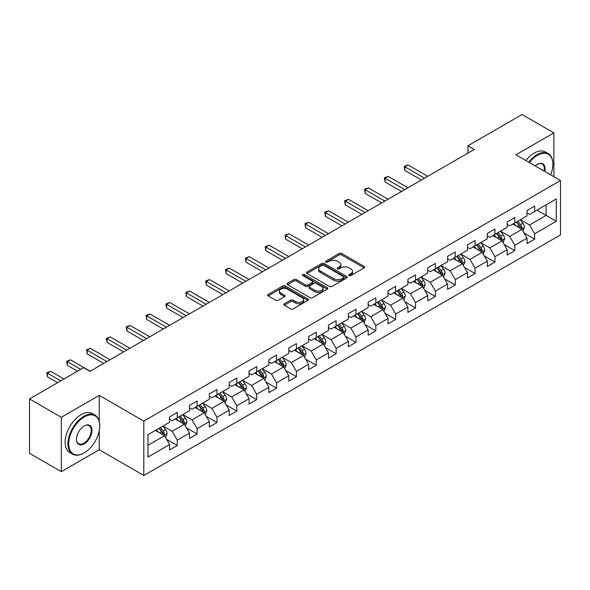 <?xml version="1.0" encoding="UTF-8"?>
<svg xmlns="http://www.w3.org/2000/svg" width="590" height="590" viewBox="0 0 590 590"><rect width="100%" height="100%" fill="white"/><g stroke="black" fill="none" stroke-linecap="round" stroke-linejoin="round"><path stroke-width="0.89" d="M349.125 275.545A1.239 0.715 0 0 0 350.88 275.545L364.148 267.882A1.77 1.018 0 0 0 364.672 267.167A1.77 1.018 0 0 0 364.148 266.444L341.662 253.457A1.77 1.018 0 0 0 339.169 253.457L325.894 261.119A1.239 0.715 0 0 0 325.533 261.628A1.239 0.715 0 0 0 325.894 262.13A1.239 0.715 0 0 0 327.642 262.13L329.36 261.141A5.657 3.267 0 0 1 337.355 261.141L339.228 262.226A5.657 3.267 0 0 1 340.887 264.534A5.657 3.267 0 0 1 339.228 266.835L337.51 267.831A1.239 0.715 0 0 0 337.148 268.332A1.239 0.715 0 0 0 337.51 268.841A1.239 0.715 0 0 0 339.257 268.841L340.976 267.845A5.657 3.267 0 0 1 348.97 267.845L350.844 268.929A5.657 3.267 0 0 1 352.503 271.238A5.657 3.267 0 0 1 350.844 273.546L349.125 274.542A1.239 0.715 0 0 0 348.764 275.043A1.239 0.715 0 0 0 349.125 275.545L349.125 274.542M284.321 303.806A1.77 1.018 0 0 0 283.805 304.529A1.77 1.018 0 0 0 284.321 305.244L290.627 308.887A1.77 1.018 0 0 0 293.127 308.887L307.869 300.376A1.77 1.018 0 0 0 308.386 299.654A1.77 1.018 0 0 0 307.869 298.938L285.383 285.951A1.77 1.018 0 0 0 282.883 285.951L268.14 294.462A1.77 1.018 0 0 0 267.624 295.184A1.77 1.018 0 0 0 268.14 295.907L275.766 300.303A1.77 1.018 0 0 0 278.259 300.303L284.572 296.667A1.77 1.018 0 0 0 285.088 295.944A1.77 1.018 0 0 0 284.572 295.221L280.788 293.038A4.727 2.729 0 0 1 279.409 291.106A4.727 2.729 0 0 1 282.322 288.591A4.727 2.729 0 0 1 287.478 289.181L302.279 297.729A4.727 2.729 0 0 1 303.666 299.654A4.727 2.729 0 0 1 300.745 302.176A4.727 2.729 0 0 1 295.597 301.586L293.127 300.163A1.77 1.018 0 0 0 290.627 300.163L284.321 303.806L284.321 305.244M99.245 395.374L61.316 417.277L29.5 398.906L29.5 453.282L61.316 471.653L99.245 449.757L143.798 475.474L143.798 421.098L99.245 395.374L99.245 421.186M553.885 176.69L553.885 132.898L515.955 154.794L560.5 180.511L143.798 421.098M553.885 132.898L522.062 114.526L467.966 145.76L467.966 153.105M29.5 398.906L83.596 367.673L89.96 371.346L474.331 149.432L467.966 145.76M329.486 286.46A1.77 1.018 0 0 0 331.978 286.46L346.721 277.949A1.77 1.018 0 0 0 347.245 277.226A1.77 1.018 0 0 0 346.721 276.504L324.235 263.524A1.77 1.018 0 0 0 321.734 263.524L306.999 272.034A1.77 1.018 0 0 0 306.476 272.75A1.77 1.018 0 0 0 306.999 273.472L329.486 286.46M303.179 275.818A1.239 0.715 0 0 1 304.433 275.987L304.433 274.52L327.295 287.721A1.77 1.018 0 0 1 327.811 288.444A1.77 1.018 0 0 1 327.295 289.159L312.553 297.67A1.77 1.018 0 0 1 310.06 297.67L287.566 284.69L287.566 283.244A1.77 1.018 0 0 0 287.05 283.967A1.77 1.018 0 0 0 287.566 284.69M287.566 283.244L293.879 279.608A1.77 1.018 0 0 1 296.379 279.608L305.495 284.874A1.77 1.018 0 0 0 307.995 284.874L312.184 282.455A1.77 1.018 0 0 0 312.7 281.732A1.77 1.018 0 0 0 312.184 281.01L302.685 275.53A1.239 0.715 0 0 1 302.323 275.029A1.239 0.715 0 0 1 303.083 274.365A1.239 0.715 0 0 1 304.433 274.52M143.798 475.474L560.5 234.894L560.5 180.511M166.638 439.358L177.266 445.494L177.266 440.125L189.486 433.075L189.486 438.436L197.126 434.026L197.126 428.665L209.339 421.614L209.339 426.976L216.98 422.565L216.98 417.204L229.2 410.146L229.2 415.515L236.833 411.105L236.833 405.736L249.054 398.685L249.054 404.047L256.687 399.637L256.687 394.275L268.907 387.224L268.907 392.586L276.548 388.176L276.548 382.814L288.761 375.756L288.761 381.125L296.401 376.715L296.401 371.346L308.622 364.296L308.622 369.657L316.255 365.247L316.255 359.885L328.475 352.835L328.475 358.196L336.108 353.786L336.108 348.425L348.329 341.367L348.329 346.736L355.969 342.325L355.969 336.956L368.182 329.906L368.182 335.268L375.823 330.857L375.823 325.496L388.043 318.438L388.043 323.807L395.676 319.397L395.676 314.035L407.897 306.977L407.897 312.339L415.53 307.936L415.53 302.567L427.75 295.516L427.75 300.878L435.383 296.468L435.383 291.106L447.603 284.048L447.603 289.417L455.244 285.007L455.244 279.645L467.457 272.587L467.457 277.949L475.098 273.546L475.098 268.177L487.318 261.127L487.318 266.488L494.951 262.078L494.951 256.716L507.171 249.659L507.171 255.028L514.804 250.617L514.804 245.256L527.025 238.198L527.025 243.559L534.665 239.156L534.665 233.788L556.296 221.294L556.296 198.955L546.119 204.833L546.119 215.416L556.296 221.294M177.266 445.494L169.632 449.904L169.632 444.536L147.994 457.029L147.994 434.69L169.632 422.197L169.632 416.835L177.266 412.425L177.266 417.786L189.486 410.736L189.486 405.374L197.126 400.964L197.126 406.326L209.339 399.275L209.339 393.906L216.98 389.496L216.98 394.865L229.2 387.807L229.2 382.445L236.833 378.035L236.833 383.397L249.054 376.346L249.054 370.977L256.687 366.574L256.687 371.936L268.907 364.886L268.907 359.517L276.548 355.106L276.548 360.475L288.761 353.417L288.761 348.056L296.401 343.646L296.401 349.007L308.622 341.957L308.622 336.588L316.255 332.185L316.255 337.546L328.475 330.489L328.475 325.127L336.108 320.717L336.108 326.086L348.329 319.028L348.329 313.666L355.969 309.256L355.969 314.618L368.182 307.567L368.182 302.198L375.823 297.795L375.823 303.157L388.043 296.099L388.043 290.737L395.676 286.327L395.676 291.696L407.897 284.638L407.897 279.276L415.53 274.866L415.53 280.228L427.75 273.177L427.75 267.808L435.383 263.406L435.383 268.767L447.603 261.709L447.603 256.348L455.244 251.937L455.244 257.306L467.457 250.249L467.457 244.887L475.098 240.477L475.098 245.838L487.318 238.788L487.318 233.419L494.951 229.016L494.951 234.378L507.171 227.32L507.171 221.958L514.804 217.548L514.804 222.917L527.025 215.859L527.025 210.497L534.665 206.087L534.665 211.449L556.296 198.955M175.23 418.966L184.397 424.254L172.177 431.312L163.017 426.017M169.632 419.261L172.177 420.729L177.266 417.786M172.177 431.312L177.266 440.125M184.397 424.254L189.486 433.075M195.091 407.506L204.251 412.794L192.03 419.844L182.871 414.556M189.486 407.793L192.03 409.268L197.126 406.326M192.03 419.844L197.126 428.665M204.251 412.794L209.339 421.614M214.944 396.038L224.104 401.333L211.891 408.383L202.724 403.095M209.339 396.332L211.891 397.8L216.98 394.865M211.891 408.383L216.98 417.204M224.104 401.333L229.2 410.146M234.798 384.577L243.965 389.865L231.745 396.923L222.578 391.627M229.2 384.872L231.745 386.339L236.833 383.397M231.745 396.923L236.833 405.736M243.965 389.865L249.054 398.685M254.651 373.109L263.819 378.404L251.598 385.454L242.431 380.167M249.054 373.404L251.598 374.879L256.687 371.936M251.598 385.454L256.687 394.275M263.819 378.404L268.907 387.224M274.505 361.648L283.672 366.943L271.452 373.994L262.292 368.706M268.907 361.943L271.452 363.411L276.548 360.475M271.452 373.994L276.548 382.814M283.672 366.943L288.761 375.756M294.366 350.187L303.526 355.475L291.312 362.533L282.145 357.238M288.761 350.482L291.312 351.95L296.401 349.007M291.312 362.533L296.401 371.346M303.526 355.475L308.622 364.296M314.219 338.719L323.386 344.014L311.166 351.065L301.999 345.777M308.622 339.014L311.166 340.489L316.255 337.546M311.166 351.065L316.255 359.885M323.386 344.014L328.475 352.835M334.073 327.258L343.24 332.546L331.019 339.604L321.852 334.316M328.475 327.553L331.019 329.021L336.108 326.086M331.019 339.604L336.108 348.425M343.24 332.546L348.329 341.367M353.926 315.798L363.093 321.085L350.873 328.143L341.713 322.848M348.329 316.093L350.873 317.56L355.969 314.618M350.873 328.143L355.969 336.956M363.093 321.085L368.182 329.906M373.787 304.329L382.947 309.625L370.727 316.675L361.567 311.387M368.182 304.624L370.727 306.099L375.823 303.157M370.727 316.675L375.823 325.496M382.947 309.625L388.043 318.438M393.641 292.869L402.8 298.156L390.587 305.214L381.42 299.927M388.043 293.164L390.587 294.631L395.676 291.696M390.587 305.214L395.676 314.035M402.8 298.156L407.897 306.977M413.494 281.408L422.661 286.696L410.441 293.754L401.274 288.458M407.897 281.703L410.441 283.171L415.53 280.228M410.441 293.754L415.53 302.567M422.661 286.696L427.75 295.516M433.348 269.94L442.515 275.235L430.294 282.286L421.135 276.998M427.75 270.235L430.294 271.702L435.383 268.767M430.294 282.286L435.383 291.106M442.515 275.235L447.603 284.048M453.209 258.479L462.368 263.767L450.148 270.825L440.988 265.537M447.603 258.774L450.148 260.242L455.244 257.306M450.148 270.825L455.244 279.645M462.368 263.767L467.457 272.587M473.062 247.018L482.222 252.306L470.009 259.364L460.842 254.069M467.457 247.313L470.009 248.781L475.098 245.838M470.009 259.364L475.098 268.177M482.222 252.306L487.318 261.127M492.916 235.55L502.083 240.845L489.862 247.896L480.695 242.608M487.318 235.845L489.862 237.313L494.951 234.378M489.862 247.896L494.951 256.716M502.083 240.845L507.171 249.659M512.769 224.089L521.936 229.377L509.716 236.435L500.549 231.14M507.171 224.384L509.716 225.852L514.804 222.917M509.716 236.435L514.804 245.256M521.936 229.377L527.025 238.198M536.952 210.129L546.119 215.416L529.569 224.974L520.409 219.679M527.025 212.916L529.569 214.391L534.665 211.449M529.569 224.974L534.665 233.788M61.316 417.277L61.316 471.653M147.994 445.273L164.544 435.722L155.377 430.427M164.544 435.722L169.632 444.536M524.038 233.02L534.665 239.156M504.177 244.481L514.804 250.617M484.324 255.942L494.951 262.078M464.47 267.41L475.098 273.546M444.617 278.871L455.244 285.007M424.756 290.332L435.383 296.468M404.902 301.8L415.53 307.936M385.049 313.261L395.676 319.397M365.195 324.721L375.823 330.857M345.342 336.189L355.969 342.325M325.481 347.65L336.108 353.786M305.627 359.111L316.255 365.247M285.774 370.579L296.401 376.715M265.92 382.04L276.548 388.176M246.06 393.5L256.687 399.637M226.206 404.969L236.833 411.105M206.353 416.429L216.98 422.565M186.499 427.898L197.126 434.026M99.245 449.757L99.245 430.796M349.619 275.722L350.844 275.014A5.657 3.267 0 0 0 352.503 272.705L352.503 271.238M340.887 264.534L340.887 266.002A5.657 3.267 0 0 1 339.228 268.31L338.004 269.018M364.148 266.444L364.148 267.882L341.662 254.932A1.77 1.018 0 0 0 339.169 254.932L326.388 262.307M346.699 277.956L324.235 264.991A1.77 1.018 0 0 0 321.734 264.991L307.021 273.487M343.601 277.728A1.239 0.715 0 0 0 343.963 277.226A1.239 0.715 0 0 0 343.601 276.717L323.858 265.323A1.239 0.715 0 0 0 322.111 265.323L320.304 266.37A5.657 3.267 0 0 0 318.644 268.679A5.657 3.267 0 0 0 320.304 270.987L333.793 278.775A5.657 3.267 0 0 0 341.787 278.775L343.601 277.728L343.601 279.203A1.239 0.715 0 0 0 343.963 278.694L343.963 277.226M318.644 268.679L318.644 270.146A5.657 3.267 0 0 0 320.304 272.455L320.304 270.987M343.601 279.203L341.787 280.243A5.657 3.267 0 0 1 333.793 280.243L320.304 272.455M287.596 284.705L293.879 281.076L293.879 279.608M312.7 281.732L312.7 283.2A1.77 1.018 0 0 1 312.184 283.923L307.995 286.342A1.77 1.018 0 0 1 305.495 286.342L296.379 281.076A1.77 1.018 0 0 0 293.879 281.076M304.433 275.987L327.273 289.174M314.957 290.332A4.727 2.729 0 0 0 320.112 290.929A4.727 2.729 0 0 0 323.025 288.407A4.727 2.729 0 0 0 321.646 286.475L316.424 283.466A1.77 1.018 0 0 0 313.932 283.466L309.743 285.877A1.77 1.018 0 0 0 309.226 286.6A1.77 1.018 0 0 0 309.743 287.323L314.957 290.332L314.957 291.807A4.727 2.729 0 0 0 320.112 292.397A4.727 2.729 0 0 0 323.025 289.874L323.025 288.407M309.226 286.6L309.226 288.075A1.77 1.018 0 0 0 309.743 288.79L309.743 287.323M314.957 291.807L309.743 288.79M303.666 299.654L303.666 301.129A4.727 2.729 0 0 1 300.745 303.651A4.727 2.729 0 0 1 295.597 303.054L293.127 301.63A1.77 1.018 0 0 0 290.627 301.63L284.343 305.259M279.409 291.106L279.409 292.581A4.727 2.729 0 0 0 280.788 294.506L280.788 293.038M284.572 295.221L284.572 296.667L280.788 294.506M307.847 300.391L285.383 287.419A1.77 1.018 0 0 0 282.883 287.419L268.162 295.922L268.14 294.462M522.939 231.125L524.451 227.305A4.772 2.751 -120 0 0 522.932 223.249L520.306 219.738M515.726 225.793L513.942 223.411M427.75 176.329L408.059 164.957L404.88 166.793L404.88 170.466L421.385 180.002M521.199 228.957L521.877 227.511A4.772 2.751 -120 0 0 520.513 224.643L517.887 221.132M516.692 221.825L519.606 225.712A2.426 1.401 60 0 1 520.048 226.457L521.877 227.511M516.361 222.017L518.986 225.52A4.772 2.751 60 0 1 520.351 228.389M404.88 170.466L404.18 166.387L424.564 178.165M404.18 166.387L408.059 164.957M550.662 174.832A21.963 12.678 120 0 0 552.867 164.345A21.963 12.678 120 0 0 537.335 155.384A21.963 12.678 120 0 0 529.355 162.538M528.699 162.154A22.501 12.987 -60 0 1 536.952 154.72A22.501 12.987 -60 0 1 548.206 153.607A22.501 12.987 -60 0 1 552.867 163.909A22.501 12.987 -60 0 1 552.86 164.131M535.211 165.915A10.981 6.343 -60 0 1 537.335 164.345L537.335 164.345A10.981 6.343 -60 0 1 544.806 171.454M525.897 160.539A22.501 12.987 -60 0 1 534.157 153.105A22.501 12.987 -60 0 1 545.403 151.991L548.206 153.607M544.113 171.048A10.443 6.025 120 0 0 542.173 164.049A10.443 6.025 120 0 0 537.143 164.463M83.846 453.061L84.23 452.84A21.963 12.678 120 0 0 99.754 425.943A21.963 12.678 120 0 0 84.23 416.983A21.963 12.678 120 0 0 68.698 443.879A21.963 12.678 120 0 0 84.23 452.84L83.846 453.061A22.501 12.987 -60 0 1 72.6 454.175A22.501 12.987 -60 0 1 69.148 436.15A22.501 12.987 -60 0 1 83.846 416.319A22.501 12.987 -60 0 1 95.101 415.205A22.501 12.987 -60 0 1 99.754 425.508A22.501 12.987 -60 0 1 99.754 425.729M84.23 443.879A10.981 6.343 -60 0 1 76.464 439.395A10.981 6.343 -60 0 1 84.23 425.943L84.23 425.943A10.981 6.343 -60 0 1 91.996 430.427A10.981 6.343 -60 0 1 84.23 443.879M76.464 439.167A10.443 6.025 120 0 0 78.625 443.732A10.443 6.025 120 0 0 83.846 443.215A10.443 6.025 120 0 0 90.668 434.019A10.443 6.025 120 0 0 89.068 425.648A10.443 6.025 120 0 0 84.038 426.061M72.6 454.175L69.797 452.56A22.501 12.987 -60 0 1 66.346 434.528A22.501 12.987 -60 0 1 81.044 414.704A22.501 12.987 -60 0 1 92.298 413.59L95.101 415.205M503.086 242.586L504.598 238.773A4.772 2.751 -120 0 0 503.078 234.709L500.453 231.199M495.873 237.261L494.088 234.879M407.897 187.79L388.205 176.425L385.027 178.261L385.027 181.934L401.532 191.462M501.345 240.418L502.024 238.972A4.772 2.751 -120 0 0 500.659 236.103L498.034 232.6M496.839 233.286L499.752 237.18A2.426 1.401 60 0 1 500.195 237.918L502.024 238.972M496.507 233.478L499.133 236.988A4.772 2.751 60 0 1 500.497 239.857M385.027 181.934L384.326 177.856L404.711 189.626M384.326 177.856L388.205 176.425M483.232 254.047L484.744 250.234A4.772 2.751 -120 0 0 483.225 246.17L480.592 242.667M476.012 248.722L474.235 246.34M388.036 199.25L368.352 187.886L365.166 189.722L365.166 193.395L381.678 202.923M481.484 251.878L482.17 250.44A4.772 2.751 -120 0 0 480.806 247.571L478.18 244.061M476.978 244.754L479.899 248.641A2.426 1.401 60 0 1 480.341 249.378L482.17 250.44M476.646 244.946L479.279 248.449A4.772 2.751 60 0 1 480.644 251.318M365.166 193.395L364.465 189.316L384.857 201.087M364.465 189.316L368.352 187.886M463.371 265.515L464.891 261.695A4.772 2.751 -120 0 0 463.364 257.638L460.738 254.128M456.159 260.183L454.374 257.8M368.182 210.719L348.491 199.346L345.312 201.183L345.312 204.855L361.818 214.391M461.631 263.346L462.317 261.901A4.772 2.751 -120 0 0 460.945 259.032L458.319 255.522M457.125 256.215L460.038 260.109A2.426 1.401 60 0 1 460.48 260.846L462.317 261.901M456.793 256.407L459.418 259.917A4.772 2.751 60 0 1 460.79 262.786M345.312 204.855L344.612 200.777L365.004 212.555M344.612 200.777L348.491 199.346M443.518 276.976L445.037 273.163A4.772 2.751 -120 0 0 443.51 269.099L440.885 265.596M436.305 271.651L434.52 269.269M348.329 222.179L328.637 210.814L325.459 212.651L325.459 216.323L341.964 225.852M441.777 274.807L442.456 273.362A4.772 2.751 -120 0 0 441.091 270.493L438.466 266.99M437.271 267.676L440.184 271.57A2.426 1.401 60 0 1 440.627 272.307L442.456 273.362M436.939 267.867L439.565 271.378A4.772 2.751 60 0 1 440.929 274.247M325.459 216.323L324.758 212.245L345.15 224.016M324.758 212.245L328.637 210.814M423.664 288.436L425.176 284.623A4.772 2.751 -120 0 0 423.657 280.56L421.031 277.057M416.452 283.112L414.667 280.729M328.475 233.64L308.784 222.275L305.605 224.112L305.605 227.784L322.111 237.313M421.924 286.268L422.602 284.83A4.772 2.751 -120 0 0 421.238 281.961L418.612 278.451M417.418 279.144L420.331 283.03A2.426 1.401 60 0 1 420.773 283.768L422.602 284.83M417.086 279.336L419.711 282.839A4.772 2.751 60 0 1 421.076 285.707M305.605 227.784L304.905 223.706L325.289 235.476M304.905 223.706L308.784 222.275M403.811 299.904L405.323 296.084A4.772 2.751 -120 0 0 403.803 292.028L401.171 288.517M396.598 294.572L394.813 292.19M308.622 245.108L288.93 233.736L285.744 235.572L285.744 239.252L302.257 248.781M402.063 297.736L402.749 296.291A4.772 2.751 -120 0 0 401.384 293.422L398.759 289.919M397.564 290.605L400.477 294.499A2.426 1.401 60 0 1 400.92 295.236L402.749 296.291M397.225 290.796L399.858 294.307A4.772 2.751 60 0 1 401.222 297.176M285.744 239.252L285.044 235.174L305.436 246.945M285.044 235.174L288.93 233.736M383.957 311.365L385.469 307.552A4.772 2.751 -120 0 0 383.943 303.489L381.317 299.986M376.737 306.04L374.952 303.658M288.761 256.569L269.077 245.204L265.891 247.04L265.891 250.713L282.396 260.242M382.209 309.197L382.895 307.751A4.772 2.751 -120 0 0 381.531 304.882L378.898 301.379M377.703 302.065L380.616 305.959A2.426 1.401 60 0 1 381.059 306.697L382.895 307.751M377.371 302.257L379.997 305.768A4.772 2.751 60 0 1 381.369 308.636M265.891 250.713L265.19 246.635L285.582 258.405M265.19 246.635L269.077 245.204M364.096 322.826L365.616 319.013A4.772 2.751 -120 0 0 364.089 314.949L361.464 311.446M356.884 317.501L355.099 315.119M268.907 268.03L249.216 256.665L246.037 258.501L246.037 262.174L262.543 271.702M362.356 320.658L363.034 319.219A4.772 2.751 -120 0 0 361.67 316.351L359.045 312.84M357.85 313.533L360.763 317.42A2.426 1.401 60 0 1 361.205 318.158L363.034 319.219M357.518 313.725L360.143 317.228A4.772 2.751 60 0 1 361.508 320.097M246.037 262.174L245.337 258.096L265.729 269.866M245.337 258.096L249.216 256.665M344.243 334.294L345.755 330.474A4.772 2.751 -120 0 0 344.236 326.418L341.61 322.907M337.03 328.962L335.245 326.58M249.054 279.498L229.363 268.126L226.184 269.962L226.184 273.642L242.689 283.171M342.502 332.126L343.181 330.68A4.772 2.751 -120 0 0 341.817 327.811L339.191 324.308M337.996 324.994L340.909 328.888A2.426 1.401 60 0 1 341.352 329.626L343.181 330.68M337.664 325.186L340.29 328.696A4.772 2.751 60 0 1 341.654 331.565M226.184 273.642L225.483 269.564L245.868 281.334M225.483 269.564L229.363 268.126M324.389 345.755L325.901 341.942A4.772 2.751 -120 0 0 324.382 337.878L321.757 334.375M317.177 340.43L315.392 338.048M229.2 290.959L209.509 279.594L206.323 281.43L206.323 285.103L222.836 294.631M322.642 343.587L323.327 342.141A4.772 2.751 -120 0 0 321.963 339.272L319.338 335.769M318.143 336.455L321.056 340.349A2.426 1.401 60 0 1 321.498 341.086L323.327 342.141M317.811 336.647L320.436 340.157A4.772 2.751 60 0 1 321.801 343.026M206.323 285.103L205.622 281.024L226.014 292.795M205.622 281.024L209.509 279.594M304.536 357.216L306.048 353.403A4.772 2.751 -120 0 0 304.529 349.339L301.896 345.836M297.316 351.891L295.531 349.509M209.339 302.419L189.656 291.054L186.47 292.891L186.47 296.564L202.975 306.099M302.788 355.047L303.474 353.609A4.772 2.751 -120 0 0 302.11 350.74L299.477 347.23M298.282 347.923L301.202 351.81A2.426 1.401 60 0 1 301.638 352.547L303.474 353.609M297.95 348.115L300.583 351.618A4.772 2.751 60 0 1 301.947 354.487M186.47 296.564L185.769 292.485L206.161 304.256M185.769 292.485L189.656 291.054M284.675 368.684L286.194 364.871A4.772 2.751 -120 0 0 284.668 360.807L282.042 357.297M277.462 363.352L275.678 360.969M189.486 313.887L169.795 302.515L166.616 304.352L166.616 308.032L183.121 317.56M282.935 366.515L283.62 365.07A4.772 2.751 -120 0 0 282.249 362.201L279.623 358.698M278.428 359.384L281.342 363.278A2.426 1.401 60 0 1 281.784 364.015L283.62 365.07M278.096 359.576L280.722 363.086A4.772 2.751 60 0 1 282.086 365.955M166.616 308.032L165.915 303.953L186.307 315.724M165.915 303.953L169.795 302.515M264.822 380.144L266.333 376.332A4.772 2.751 -120 0 0 264.814 372.268L262.189 368.765M257.609 374.82L255.824 372.438M169.632 325.348L149.941 313.983L146.763 315.82L146.763 319.492L163.268 329.021M263.081 377.976L263.76 376.531A4.772 2.751 -120 0 0 262.395 373.662L259.77 370.159M258.575 370.844L261.488 374.739A2.426 1.401 60 0 1 261.931 375.476L263.76 376.531M258.243 371.044L260.869 374.547A4.772 2.751 60 0 1 262.233 377.416M146.763 319.492L146.062 315.414L166.446 327.185M146.062 315.414L149.941 313.983M244.968 391.605L246.48 387.792A4.772 2.751 -120 0 0 244.961 383.729L242.335 380.226M237.755 386.28L235.97 383.898M149.779 336.809L130.088 325.444L126.902 327.28L126.902 330.953L143.414 340.489M243.22 389.437L243.906 387.999A4.772 2.751 -120 0 0 242.542 385.13L239.916 381.619M238.721 382.313L241.635 386.199A2.426 1.401 60 0 1 242.077 386.937L243.906 387.999M238.39 382.504L241.015 386.007A4.772 2.751 60 0 1 242.379 388.876M126.902 330.953L126.208 326.875L146.593 338.645M126.208 326.875L130.088 325.444M225.115 403.073L226.626 399.26A4.772 2.751 -120 0 0 225.107 395.197L222.474 391.686M217.894 397.749L216.11 395.366M129.918 348.277L110.234 336.905L107.048 338.741L107.048 342.421L123.561 351.95M223.367 400.905L224.053 399.459A4.772 2.751 -120 0 0 222.688 396.591L220.055 393.088M218.861 393.773L221.781 397.667A2.426 1.401 60 0 1 222.216 398.405L224.053 399.459M218.529 393.965L221.162 397.476A4.772 2.751 60 0 1 222.526 400.345M107.048 342.421L106.347 338.343L126.739 350.113M106.347 338.343L110.234 336.905M205.254 414.534L206.773 410.721A4.772 2.751 -120 0 0 205.246 406.658L202.621 403.154M198.041 409.209L196.256 406.827M110.065 359.738L90.373 348.373L87.195 350.209L87.195 353.882L103.7 363.411M203.513 412.366L204.199 410.92A4.772 2.751 -120 0 0 202.827 408.051L200.202 404.548M199.007 405.242L201.92 409.128A2.426 1.401 60 0 1 202.363 409.866L204.199 410.92M198.675 405.433L201.301 408.936A4.772 2.751 60 0 1 202.665 411.805M87.195 353.882L86.494 349.804L106.886 361.574M86.494 349.804L90.373 348.373M185.4 425.995L186.919 422.182A4.772 2.751 -120 0 0 185.393 418.126L182.767 414.615M178.187 420.67L176.403 418.288M90.211 371.199L70.52 359.834L67.341 361.67L67.341 365.343L77.482 371.199M183.66 423.827L184.338 422.388A4.772 2.751 -120 0 0 182.974 419.52L180.348 416.009M179.154 416.702L182.067 420.589A2.426 1.401 60 0 1 182.509 421.326L184.338 422.388M178.822 416.894L181.447 420.397A4.772 2.751 60 0 1 182.811 423.266M67.341 365.343L66.641 361.264L80.668 369.362M66.641 361.264L70.52 359.834M165.547 437.463L167.059 433.65A4.772 2.751 -120 0 0 165.539 429.586L162.914 426.076M158.334 432.138L156.549 429.756M63.993 378.994L50.666 371.294L47.488 373.131L47.488 376.811L57.628 382.667M163.806 435.295L164.485 433.849A4.772 2.751 -120 0 0 163.12 430.98L160.495 427.477M159.3 428.163L162.213 432.057A2.426 1.401 60 0 1 162.656 432.795L164.485 433.849M158.968 428.355L161.594 431.865A4.772 2.751 60 0 1 162.958 434.734M47.488 376.811L46.787 372.733L60.807 380.83M46.787 372.733L50.666 371.294M350.844 275.014L350.844 273.546M337.51 268.841L337.51 267.831M339.228 268.31L339.228 266.835M325.894 262.13L325.894 261.119M339.169 254.932L339.169 253.457M341.662 254.932L341.662 253.457M306.999 273.472L306.999 272.034M321.734 264.991L321.734 263.524M324.235 264.991L324.235 263.524M346.721 277.949L346.721 276.504M333.793 280.243L333.793 278.775M341.787 280.243L341.787 278.775M296.379 281.076L296.379 279.608M305.495 286.342L305.495 284.874M307.995 286.342L307.995 284.874M312.184 283.923L312.184 282.455M327.295 289.159L327.295 287.721M290.627 301.63L290.627 300.163M293.127 301.63L293.127 300.163M295.597 303.054L295.597 301.586M282.883 287.419L282.883 285.951M285.383 287.419L285.383 285.951M307.869 300.376L307.869 298.938M521.464 229.112L524.422 227.401M520.513 224.643L522.932 223.249M517.12 226.604L518.986 225.52M501.611 240.573L504.568 238.862M500.659 236.103L503.078 234.709M497.267 238.065L499.133 236.988M481.757 252.033L484.715 250.33M480.806 247.571L483.225 246.17M477.413 249.526L479.279 248.449M461.896 263.501L464.861 261.79M460.945 259.032L463.364 257.638M457.552 260.994L459.418 259.917M442.043 274.962L445 273.251M441.091 270.493L443.51 269.099M437.699 272.455L439.565 271.378M422.189 286.423L425.147 284.719M421.238 281.961L423.657 280.56M417.845 283.915L419.711 282.839M402.336 297.891L405.293 296.18M401.384 293.422L403.803 292.028M397.992 295.384L399.858 294.307M382.475 309.352L385.44 307.641M381.531 304.882L383.943 303.489M378.138 306.844L379.997 305.768M362.621 320.812L365.579 319.109M361.67 316.351L364.089 314.949M358.278 318.305L360.143 317.228M342.768 332.281L345.725 330.57M341.817 327.811L344.236 326.418M338.424 329.773L340.29 328.696M322.914 343.741L325.872 342.03M321.963 339.272L324.382 337.878M318.57 341.234L320.436 340.157M303.054 355.202L306.018 353.499M302.11 350.74L304.529 349.339M298.717 352.695L300.583 351.618M283.2 366.67L286.157 364.959M282.249 362.201L284.668 360.807M278.856 364.163L280.722 363.086M263.346 378.131L266.304 376.42M262.395 373.662L264.814 372.268M259.003 375.624L260.869 374.547M243.493 389.592L246.45 387.888M242.542 385.13L244.961 383.729M239.149 387.084L241.015 386.007M223.632 401.06L226.597 399.349M222.688 396.591L225.107 395.197M219.296 398.552L221.162 397.476M203.779 412.521L206.743 410.81M202.827 408.051L205.246 406.658M199.435 410.013L201.301 408.936M183.925 423.981L186.883 422.278M182.974 419.52L185.393 418.126M179.581 421.474L181.447 420.397M164.072 435.45L167.029 433.739M163.12 430.98L165.539 429.586M159.728 432.942L161.594 431.865M552.867 164.345L552.867 163.909M99.754 425.943L99.754 425.508"/></g></svg>
